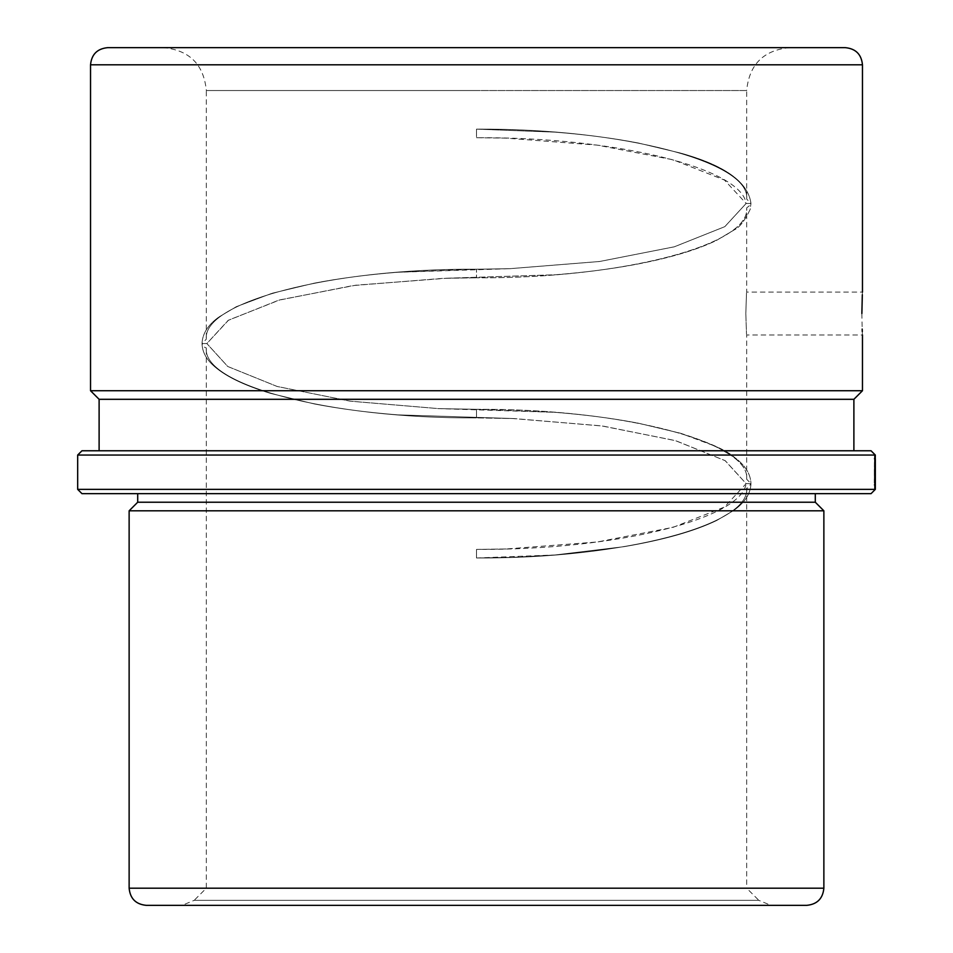 <?xml version="1.0" encoding="UTF-8"?>
<svg xmlns="http://www.w3.org/2000/svg" width="953" height="953" viewBox="0 0 953 953"><rect width="100%" height="100%" fill="white"/><g stroke="black" fill="none" stroke-linecap="round" stroke-linejoin="round"><path stroke-width="0.71" stroke-dasharray="4.76 3.57" d="M770.929 905.35L476.5 905.35L770.929 905.35L758.802 900.323L476.5 900.323L758.802 900.323L746.675 888.196L206.324 888.196L746.675 888.196L746.675 488.079C750.821 524.65 624.251 558.815 476.5 557.981L476.5 549.404L476.5 557.981C624.251 558.815 750.821 524.65 746.675 488.079L747.95 487.876L750.964 483.647L746.139 483.647C741.363 518.67 617.21 550.191 476.5 549.404L476.5 557.981L476.5 549.404L505.995 548.988L597.376 541.971L673.14 527.319L724.483 507.044L746.139 483.647L725.066 460.609L675.189 440.548L601.522 425.872L512.404 418.51L476.5 417.89L514.429 418.581L602.939 426.062L675.88 440.751L725.269 460.728L746.139 483.647L750.964 483.647C750.63 474.034 745.246 465.362 734.811 457.631C727.056 450.483 708.937 442.359 680.442 433.234L638.403 423.203C613.065 418.331 585.19 414.698 554.789 412.304L476.5 409.313C624.358 408.492 750.785 442.645 746.675 479.216L750.964 483.647C750.607 493.499 744.984 502.362 734.06 510.224L716.573 520.552C694.26 531.286 663.431 539.994 624.108 546.665L555.015 554.968L476.5 557.981L511.868 557.386L555.015 554.968L624.108 546.665C663.419 539.994 694.237 531.298 716.561 520.564L734.048 510.236C744.972 502.362 750.607 493.499 750.964 483.647C750.63 474.034 745.246 465.362 734.811 457.631L716.322 446.612L680.442 433.234L638.403 423.203C613.065 418.331 585.19 414.698 554.789 412.304L438.571 408.623L349.989 401.13L277.013 386.43L227.696 366.452L206.861 343.556L227.767 366.5L277.263 386.501L350.466 401.201L438.666 408.623L476.5 409.313L476.5 417.89C328.618 418.712 202.203 384.547 206.324 347.988L203.215 346.606L202.036 343.556L206.861 343.556L228.541 320.148L279.932 299.861L355.767 285.209L447.052 278.216L476.5 277.799L443.228 278.336L353.122 285.555L278.61 300.231L228.148 320.387L206.861 343.556L202.036 343.556C202.381 333.741 207.98 324.902 218.833 317.063L236.308 306.699L272.046 293.286L314.014 283.22C339.339 278.324 367.215 274.667 397.639 272.26L476.5 269.222C328.642 268.389 202.215 302.566 206.324 339.125L202.036 343.556C202.381 333.741 207.98 324.902 218.833 317.063L236.308 306.699L272.046 293.286L314.014 283.22C339.339 278.324 367.215 274.667 397.639 272.26L509.772 268.686L599.902 261.456L674.426 246.779L724.852 226.635L746.139 203.465L724.78 226.683L674.176 246.851L599.425 261.527L509.676 268.698L476.5 269.222L476.5 277.799C624.358 278.633 750.785 244.456 746.675 207.897L750.821 204.573L750.964 203.465L746.139 203.465C741.231 168.407 617.151 136.91 476.5 137.708L476.5 133.42L476.5 137.708L505.995 138.125L597.376 145.142L673.14 159.794L724.483 180.069L746.139 203.465L750.964 203.465C748.188 182.023 724.685 165.226 680.466 153.052L638.45 143.033C613.113 138.149 585.249 134.516 554.849 132.133L476.5 129.131L476.5 133.42L476.5 129.131C624.358 128.31 750.785 162.463 746.675 199.034L750.964 203.465C748.188 182.023 724.685 165.226 680.466 153.052L638.45 143.033C613.113 138.149 585.249 134.516 554.849 132.133L476.5 129.131L476.5 137.708L476.5 129.131C623.619 128.238 750.869 162.391 746.675 199.034L746.675 90.535L476.5 90.535L746.675 90.535C749.213 64.482 763.508 50.187 789.56 47.65L476.5 47.65L789.56 47.65M182.071 905.35L476.5 905.35L182.071 905.35L194.198 900.323L476.5 900.323L194.198 900.323L206.324 888.196L206.324 347.988C202.155 384.524 328.606 418.712 476.5 417.89L476.5 409.313L438.666 408.623M862.322 294.739L862.465 292.094L746.675 292.094L746.675 207.897C750.976 244.504 623.715 278.681 476.5 277.799L476.5 269.222L509.676 268.698M447.052 278.216L555.099 274.786C585.487 272.379 613.339 268.746 638.665 263.862C671.198 257.536 697.131 249.734 716.465 240.43L734.453 229.756C739.516 227.469 744.746 220.691 750.166 209.422L750.964 203.465L750.166 209.422C744.746 220.691 739.516 227.469 734.453 229.756L716.465 240.43C697.131 249.734 671.198 257.536 638.665 263.862C613.339 268.746 585.487 272.379 555.099 274.786L443.228 278.336M745.818 313.537C746.747 285.876 746.747 285.876 745.818 313.537C746.747 285.876 746.747 285.876 745.818 313.537C746.747 341.198 746.747 341.198 745.818 313.537C746.747 341.198 746.747 341.198 745.818 313.537M81.958 493.654L871.042 493.654M137.708 502.231L815.291 502.231M129.131 510.808L823.868 510.808M146.285 905.35L806.715 905.35M107.689 47.65L845.311 47.65M861.869 313.537L862.179 329.047M862.286 331.573L862.465 334.979L746.675 334.979L746.675 479.216C750.976 442.609 623.715 408.432 476.5 409.313L438.571 408.623M90.535 390.73L862.465 390.73M99.112 399.307L853.888 399.307M81.958 450.769L871.042 450.769M77.669 455.057L875.33 455.057M875.116 482.98L874.258 482.98L874.413 456.69L874.473 489.103L874.306 470.603C874.389 464.063 874.449 464.063 874.473 470.603L875.33 470.603L875.33 489.103L875.164 470.603C875.247 464.063 875.307 464.063 875.33 470.603C875.307 464.063 875.247 464.063 875.164 470.603L874.306 470.603C874.389 464.063 874.449 464.063 874.473 470.603L874.473 489.103L874.473 455.403L874.473 458.786L875.33 458.786L875.116 482.98L875.199 458.786M874.389 470.603L875.247 470.603L875.271 468.912L875.247 470.603L874.437 470.603M77.669 489.365L875.33 489.365M163.439 47.65L476.5 47.65L163.439 47.65C189.492 50.187 203.787 64.482 206.324 90.535L476.5 90.535L206.324 90.535L206.324 339.125C202.131 302.482 329.381 268.329 476.5 269.222L509.772 268.686M476.5 450.769L99.112 450.769L476.5 450.769M476.5 493.654L137.708 493.654L476.5 493.654M874.437 484.827L875.295 484.827L874.437 484.827M874.389 482.968L875.247 482.968M874.473 489.103L875.33 489.103L874.473 489.103M874.33 485.375L875.188 485.375M874.473 465.541L875.271 465.541M874.473 458.786L874.33 480.574L875.188 480.574M129.131 888.196L823.868 888.196M90.535 64.804L862.465 64.804M512.404 418.51L397.83 414.865C367.465 412.47 339.625 408.825 314.311 403.941L270.735 393.434C243.17 385.167 223.657 375.506 212.209 364.439C205.61 358.054 202.215 351.097 202.036 343.556C202.215 351.097 205.61 358.054 212.209 364.439C223.657 375.506 243.17 385.167 270.735 393.434L314.311 403.941C339.625 408.825 367.465 412.47 397.83 414.865L514.429 418.581M476.5 137.708L505.995 138.125M874.413 468.912L875.271 468.912M874.473 455.403L875.33 455.403M476.5 549.404L505.995 548.988"/><path stroke-width="1.43" d="M861.869 313.537C862.513 285.876 862.513 285.876 861.869 313.537C862.513 341.198 862.513 341.198 861.869 313.537L862.322 294.739M815.291 493.654L815.291 502.231L137.708 502.231L129.131 510.808L129.131 888.196C130.144 898.619 135.862 904.337 146.285 905.35L806.715 905.35C817.138 904.337 822.856 898.619 823.868 888.196L129.131 888.196M815.291 502.231L823.868 510.808L129.131 510.808M90.535 64.804L862.465 64.804C861.452 54.381 855.734 48.663 845.311 47.65L107.689 47.65C97.266 48.663 91.548 54.381 90.535 64.804L90.535 390.73L862.465 390.73L862.465 334.979M862.179 329.047L862.286 331.573M862.465 390.73L853.888 399.307L99.112 399.307L99.112 450.769M77.669 455.057L875.33 455.057L871.042 450.769L81.958 450.769L77.669 455.057L77.669 489.365L875.33 489.365L875.33 458.786L874.473 458.786M875.116 482.98L875.271 456.69L875.188 480.574M875.199 458.786L875.33 455.057M875.33 489.365L871.042 493.654L81.958 493.654L77.669 489.365M874.437 484.827L875.295 484.827M823.868 510.808L823.868 888.196M862.465 64.804L862.465 292.094M853.888 399.307L853.888 450.769M99.112 399.307L90.535 390.73M137.708 493.654L137.708 502.231"/></g></svg>
